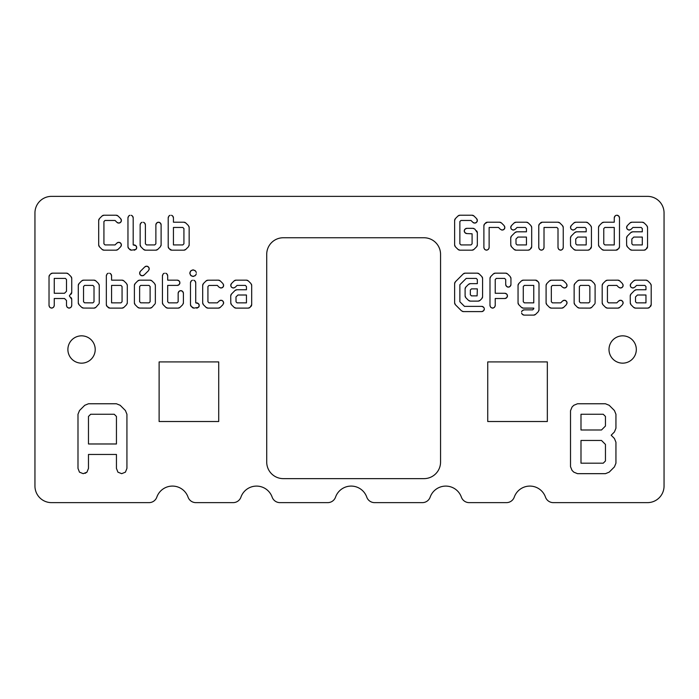 <?xml version="1.0" encoding="UTF-8"?>
<svg xmlns="http://www.w3.org/2000/svg" width="699" height="699" viewBox="0 0 699 699"><rect width="100%" height="100%" fill="white"/><g stroke="black" fill="none" stroke-linecap="round" stroke-linejoin="round"><path stroke-width="1.05" d="M51.508 196.367A16.558 16.558 0 0 0 34.95 212.915L34.95 486.085A16.558 16.558 0 0 0 51.508 502.633L149.027 502.633A8.274 8.274 0 0 0 156.829 497.12A16.558 16.558 0 0 1 188.048 497.12A8.274 8.274 0 0 0 195.851 502.633L233.125 502.633A8.274 8.274 0 0 0 240.937 497.12A16.558 16.558 0 0 1 272.147 497.12A8.274 8.274 0 0 0 279.958 502.633L327.744 502.633A8.274 8.274 0 0 0 335.546 497.12A16.558 16.558 0 0 1 366.765 497.12A8.274 8.274 0 0 0 374.568 502.633L422.353 502.633A8.274 8.274 0 0 0 430.165 497.12A16.558 16.558 0 0 1 461.375 497.12A8.274 8.274 0 0 0 469.178 502.633L506.46 502.633A8.274 8.274 0 0 0 514.263 497.12A16.558 16.558 0 0 1 545.482 497.12A8.274 8.274 0 0 0 553.285 502.633L647.492 502.633A16.558 16.558 0 0 0 664.05 486.085L664.05 212.915A16.558 16.558 0 0 0 647.492 196.367L51.508 196.367M159.119 361.916L218.717 361.916L218.717 421.514L159.119 421.514L159.119 361.916M231.474 287.263L233.344 288.005L235.214 287.263L237.075 285.402L245.349 285.402L246.45 286.503L246.45 289.762L236.847 289.762L234.986 290.522L231.5 294.008L230.731 295.878L230.792 302.929L231.552 304.799L234.104 307.35L235.974 308.11L248.206 308.11L250.076 307.35L251.692 304.624L251.692 285.402L250.95 283.532L248.32 280.919L246.45 280.159L235.974 280.159L234.104 280.919L231.5 283.532L230.731 285.402L231.474 287.263M440.553 254.305L440.553 462.074A16.558 16.558 0 0 1 423.996 478.632L283.278 478.632A16.558 16.558 0 0 1 266.721 462.074L266.721 254.305A16.558 16.558 0 0 1 283.278 237.756L423.996 237.756A16.558 16.558 0 0 1 440.553 254.305M595.102 302.868L595.102 285.402L594.36 283.532L591.73 280.919L589.86 280.159L579.384 280.159L577.514 280.919L574.901 283.532L574.141 285.402L574.141 302.868L574.901 304.738L577.453 307.289L579.322 308.058L589.86 308.11L591.73 307.35L595.006 303.611M636.317 349.5A13.657 13.657 0 0 0 615.836 337.669A13.657 13.657 0 0 0 615.836 361.331A13.657 13.657 0 0 0 636.317 349.5M573.792 405.298L572.035 407.045L570.515 410.741L570.515 466.687L572.035 470.383L573.792 472.14L577.488 473.669L605.456 473.669L609.196 472.14L614.412 466.915L615.941 463.184L615.941 442.222L614.412 438.491L611.179 435.215L614.412 431.973L615.941 428.234L615.941 414.254L614.412 410.514L609.196 405.298L605.456 403.769L577.488 403.769L573.792 405.298L577.488 403.769M566.863 286.415L566.286 287.263L567.055 285.402L566.312 283.532L563.682 280.919L561.813 280.159L551.275 280.212L549.405 280.981L546.854 283.532L546.094 285.402L546.094 302.868L546.854 304.738L549.466 307.35L551.328 308.11L561.813 308.11L563.682 307.35L566.312 304.738L567.055 302.868L566.286 301.007L564.442 300.238L562.573 301.007L560.703 302.868L552.437 302.868L551.328 301.767L551.328 286.503L552.376 285.454L560.703 285.402L562.573 287.263L564.442 288.005L566.286 287.263L565.605 287.752M487.736 361.916L547.334 361.916L547.334 421.514L487.736 421.514L487.736 361.916M561.437 250.05L560.615 250.172L562.477 249.429L563.245 247.542L563.245 227.455L562.477 225.585L559.873 222.972L558.003 222.212L542.258 222.212L539.541 223.837L538.772 225.698L538.772 247.542L539.514 249.429L541.384 250.172L543.254 249.429L544.014 247.542L544.014 227.455L556.893 227.455L558.003 228.556L558.003 247.542L558.746 249.429L560.615 250.172L559.873 250.076M571.223 229.324L573.093 230.067L574.962 229.324L576.824 227.455L585.098 227.455L586.199 228.556L586.199 231.815L576.596 231.815L574.735 232.584L571.24 236.07L570.48 237.931L570.541 244.982L571.301 246.852L573.853 249.403L575.723 250.172L587.955 250.172L589.825 249.403L591.441 246.677L591.441 227.455L590.699 225.585L588.069 222.972L586.199 222.212L575.723 222.212L573.853 222.972L571.24 225.585L570.48 227.455L571.223 229.324M616.238 215.292L615.015 215.982L614.255 217.852L614.255 222.212L603.77 222.212L601.9 222.972L599.296 225.585L598.527 227.455L598.527 244.93L599.296 246.799L601.9 249.403L603.77 250.172L616.002 250.172L618.746 248.529L619.489 246.677L619.489 217.852L618.729 215.982L616.885 215.222L617.619 215.318M511.467 229.324L513.337 230.067L515.207 229.324L517.068 227.455L525.342 227.455L526.443 228.556L526.443 231.815L516.841 231.815L514.971 232.584L511.485 236.07L510.724 237.931L510.786 244.982L511.546 246.852L514.097 249.403L515.967 250.172L528.199 250.172L530.069 249.403L531.686 246.677L531.686 227.455L530.943 225.585L528.313 222.972L526.443 222.212L515.967 222.212L514.097 222.972L511.485 225.585L510.724 227.455L511.467 229.324M504.669 228.477L504.093 229.324L504.853 227.455L504.11 225.585L501.48 222.972L499.619 222.212L487.378 222.212L484.66 223.837L483.891 225.698L483.891 247.542L484.634 249.429L486.504 250.172L488.374 249.429L489.134 247.542L489.134 227.455L498.509 227.455L500.379 229.324L502.249 230.067L504.093 229.324L503.411 229.814M477.146 221.478L476.578 222.326L477.338 220.465L476.578 218.595L473.966 215.982L472.096 215.222L459.863 215.222L458.002 215.982L455.39 218.595L454.63 220.465L454.63 244.93L455.39 246.799L458.002 249.403L459.863 250.172L472.096 250.172L473.966 249.403L476.578 246.799L477.338 244.93L477.338 232.697L474.839 229.071L472.978 228.328L466.862 228.328L464.992 229.097L464.232 230.941L464.992 232.811L466.862 233.571L472.096 233.798L472.096 243.82L470.995 244.93L460.973 244.93L459.863 243.82L459.863 221.566L460.973 220.465L470.995 220.465L472.865 222.326L474.708 223.095L476.578 222.326L475.897 222.832M142.115 222.291L140.892 222.972L140.15 224.825L140.15 244.93L140.918 246.799L143.522 249.403L145.392 250.172L155.877 250.172L157.738 249.403L160.368 246.799L161.111 244.93L161.111 224.825L160.351 222.972L158.498 222.212L156.637 222.972L155.877 224.825L155.877 243.82L154.767 244.93L146.502 244.93L145.392 243.82L145.392 224.825L144.632 222.972L143.409 222.282M170.163 215.292L168.948 215.982L168.206 217.852L168.206 246.677L168.966 248.529L171.692 250.172L183.924 250.172L185.785 249.403L188.415 246.799L189.158 244.93L189.158 227.455L188.415 225.585L185.785 222.972L183.924 222.212L173.439 222.212L173.439 217.852L172.679 215.982L171.456 215.292M141.242 275.607L140.394 275.03L142.264 275.79L144.108 275.03L148.494 270.67L149.237 268.8L148.468 266.931L146.624 266.17L144.754 266.931L140.394 271.299L139.634 273.16L140.394 275.03L139.817 274.183M164.405 273.239L163.182 273.929L162.439 275.79L162.439 302.868L163.199 304.738L165.812 307.35L167.681 308.11L178.158 308.11L180.027 307.35L182.657 304.738L183.4 302.868L183.4 293.265L182.64 291.404L180.788 290.635L178.918 291.404L178.158 293.265L178.158 301.767L177.057 302.868L168.782 302.868L167.681 301.767L167.681 285.402L177.284 285.402L179.154 284.633L179.914 282.772L179.154 280.919L177.284 280.159L167.681 280.159L167.681 275.79L166.921 273.929L165.698 273.23M223.453 286.415L222.885 287.263L223.645 285.402L222.902 283.532L220.272 280.919L218.403 280.159L207.865 280.212L206.004 280.981L203.444 283.532L202.684 285.402L202.684 302.868L203.444 304.738L206.056 307.35L207.926 308.11L218.403 308.11L220.272 307.35L222.902 304.738L223.645 302.868L222.885 301.007L221.033 300.238L219.163 301.007L217.302 302.868L209.027 302.868L207.926 301.767L207.926 286.503L208.975 285.454L217.302 285.402L219.163 287.263L221.033 288.005L222.885 287.263L222.203 287.752M196.314 272.505L195.405 270.88L193.099 269.91L190.792 270.88L189.84 273.16L190.792 275.467L193.099 276.42L195.405 275.467L196.314 273.825M192.452 280.229L191.229 280.919L190.486 282.772L190.486 304.624L191.255 306.477L193.972 308.11L198.472 307.368L199.232 305.498L198.472 303.637L195.729 302.868L195.729 282.772L194.969 280.919L193.745 280.229M521.603 313.126L522.293 314.34L524.163 315.109L533.765 315.109L535.626 314.34L538.256 311.737L538.999 309.867L538.999 283.645L538.256 281.776L535.513 280.159L523.28 280.159L521.419 280.919L518.807 283.532L518.046 285.402L518.046 302.868L518.807 304.738L521.419 307.35L523.28 308.11L533.765 308.11L533.765 308.757L532.655 309.867L524.163 309.867L522.293 310.609L521.603 311.824M493.38 308.014L492.603 308.11L494.473 307.368L495.233 305.48L495.233 298.508L504.835 298.508L506.705 297.748L507.465 295.878L506.705 294.026L504.835 293.265L495.233 293.265L495.233 279.513L496.334 278.403L504.608 278.403L505.709 279.513L505.709 284.519L506.478 286.389L508.339 287.149L510.191 286.389L510.952 284.519L510.952 278.403L510.209 276.533L507.579 273.929L505.709 273.16L495.233 273.16L493.363 273.929L490.759 276.533L489.99 278.403L489.99 305.48L490.733 307.368L492.603 308.11L491.869 308.023M484.258 308.338L483.568 307.123L481.707 306.363L464.477 306.363L459.863 301.767L459.863 284.746L466.216 278.403L476.237 278.403L477.338 279.513L477.338 283.645L470.348 283.645L468.479 284.406L465.866 287.018L465.106 288.888L465.106 295.878L465.866 297.748L468.479 300.36L470.348 301.12L478.212 301.12L480.082 300.36L481.821 298.622L482.581 296.752L482.581 278.403L481.821 276.533L479.208 273.929L477.338 273.16L465.106 273.16L463.236 273.929L455.39 281.776L454.63 283.645L454.63 302.868L455.39 304.738L461.506 310.854L463.376 311.597L481.707 311.597L483.568 310.837L484.337 308.984L484.241 309.718M622.958 286.415L622.39 287.263L623.15 285.402L622.407 283.532L619.777 280.919L617.907 280.159L607.37 280.212L605.509 280.981L602.949 283.532L602.189 285.402L602.189 302.868L602.949 304.738L605.561 307.35L607.431 308.11L617.907 308.11L619.777 307.35L622.407 304.738L623.15 302.868L622.39 301.007L620.537 300.238L618.676 301.007L616.806 302.868L608.532 302.868L607.431 301.767L607.431 286.503L608.48 285.454L616.806 285.402L618.676 287.263L620.537 288.005L622.39 287.263L621.708 287.752M627.326 229.324L629.187 230.067L631.057 229.324L632.927 227.455L641.193 227.455L642.302 228.556L642.302 231.815L632.7 231.815L630.83 232.584L627.344 236.07L626.584 237.931L626.636 244.982L627.396 246.852L629.956 249.403L631.817 250.172L644.059 250.172L645.92 249.403L647.545 246.677L647.545 227.455L646.802 225.585L644.172 222.972L642.302 222.212L631.817 222.212L629.956 222.972L627.344 225.585L626.584 227.455L627.326 229.324M630.979 287.263L632.848 288.005L634.718 287.263L636.588 285.402L644.854 285.402L645.963 286.503L645.963 289.762L636.361 289.762L634.491 290.522L631.005 294.008L630.236 295.878L630.297 302.929L631.057 304.799L633.609 307.35L635.478 308.11L647.711 308.11L649.581 307.35L651.197 304.624L651.197 285.402L650.454 283.532L647.824 280.919L645.963 280.159L635.478 280.159L633.609 280.919L631.005 283.532L630.236 285.402L630.979 287.263M108.301 273.239L107.087 273.929L106.344 275.79L106.344 304.624L107.104 306.477L109.83 308.11L122.063 308.11L123.933 307.35L126.554 304.738L127.305 302.868L127.305 285.402L126.554 283.532L123.933 280.919L122.063 280.159L111.578 280.159L111.578 275.79L110.818 273.929L109.594 273.23M155.353 302.868L155.353 285.402L154.61 283.532L151.98 280.919L150.11 280.159L139.634 280.159L137.764 280.919L135.152 283.532L134.391 285.402L134.391 302.868L135.152 304.738L137.703 307.289L139.573 308.058L150.11 308.11L151.98 307.35L155.257 303.611M129.918 215.292L128.703 215.982L127.961 217.852L127.961 246.677L128.721 248.529L131.447 250.172L135.938 249.429L136.707 247.56L135.938 245.69L133.194 244.93L133.194 217.852L132.434 215.982L131.211 215.292M121.207 221.478L120.639 222.326L121.399 220.465L120.639 218.595L118.026 215.982L116.165 215.222L103.924 215.222L102.063 215.982L99.45 218.595L98.69 220.465L98.69 244.93L99.45 246.799L102.063 249.403L103.924 250.172L116.165 250.172L118.026 249.403L120.639 246.799L121.399 244.93L120.639 243.06L118.769 242.3L116.925 243.06L115.055 244.93L105.033 244.93L103.924 243.82L103.924 221.566L105.033 220.465L115.055 220.465L116.925 222.326L118.769 223.095L120.639 222.326L119.957 222.832M126.93 468.409L125.401 472.174L121.67 473.669L125.401 472.174L126.93 468.409L126.93 414.254L125.401 410.514L120.184 405.298L116.445 403.769L88.476 403.769L84.736 405.298L79.52 410.514L77.991 414.254L77.991 468.409L79.476 472.174L83.216 473.669L86.947 472.174L88.476 468.409L88.476 454.455L116.445 454.455L116.445 468.409L117.93 472.174L121.67 473.669L117.93 472.174L116.445 468.409M49.786 274.803L49.026 276.655L49.026 305.48L49.769 307.368L51.63 308.11L53.5 307.368L54.26 305.48L54.26 298.508L64.518 298.508L66.492 300.491L66.492 305.48L67.235 307.368L69.105 308.11L70.975 307.368L71.735 305.48L71.735 299.364L69.358 295.878L71.735 292.392L71.735 278.403L70.975 276.533L68.362 273.929L66.492 273.16L52.512 273.16L50.66 273.929L49.245 275.563M99.249 302.868L99.249 285.402L98.507 283.532L95.877 280.919L94.016 280.159L83.531 280.159L81.661 280.919L79.057 283.532L78.288 285.402L78.288 302.868L79.057 304.738L81.608 307.289L83.478 308.058L94.016 308.11L95.877 307.35L99.162 303.611M95.213 349.5A13.657 13.657 0 0 0 74.723 337.669A13.657 13.657 0 0 0 74.723 361.331A13.657 13.657 0 0 0 95.213 349.5M234.121 287.909L232.61 287.918M234.986 290.522L235.834 289.954M236.201 289.832L236.847 289.762M230.731 295.878L230.81 295.231M230.923 294.856L231.5 294.008M231.552 304.799L230.985 303.951M230.862 303.576L230.792 302.929M235.974 308.11L235.327 308.041M234.951 307.918L234.104 307.35M250.076 307.35L249.228 307.918M248.853 308.041L248.206 308.11M251.692 304.624L251.623 305.271M251.404 305.874L250.95 306.477M251.579 284.572L251.692 285.402M246.45 280.159L247.105 280.229M247.472 280.351L248.32 280.919M234.104 280.919L234.951 280.351M235.327 280.229L235.974 280.159M230.853 286.223L230.81 284.746M230.923 284.379L231.5 283.532M594.98 284.572L595.102 285.402M589.86 280.159L590.506 280.229M590.882 280.351L591.73 280.919M577.514 280.919L578.361 280.351M578.737 280.229L579.384 280.159M574.141 285.402L574.211 284.746M574.333 284.379L574.901 283.532M574.901 304.738L574.333 303.89M574.211 303.523L574.141 302.868M579.322 308.058L578.676 307.979M578.3 307.866L577.453 307.289M591.73 307.35L590.882 307.918M590.506 308.041L589.86 308.11M570.515 410.741L572.035 407.045M572.035 470.383L570.515 466.687M577.488 473.669L573.792 472.14M609.196 472.14L605.456 473.669M615.941 463.184L614.412 466.915M614.412 438.491L615.941 442.222M615.941 428.234L614.412 431.973M614.412 410.514L615.941 414.254M605.456 403.769L609.196 405.298M566.933 284.572L566.976 286.048M561.813 280.159L562.459 280.229M562.835 280.351L563.682 280.919M549.405 280.981L550.253 280.404M550.629 280.29L551.275 280.212M546.094 285.402L546.164 284.746M546.286 284.379L546.854 283.532M546.854 304.738L546.286 303.89M546.164 303.523L546.094 302.868M551.328 308.11L550.681 308.041M550.314 307.918L549.466 307.35M563.682 307.35L562.835 307.918M562.459 308.041L561.813 308.11M566.976 302.221L566.959 303.611M565.535 300.465L566.863 301.854M563.796 300.317L565.176 300.334M562.573 301.007L563.42 300.43M565.089 287.936L563.7 287.918M563.245 247.542L563.158 248.259M562.477 225.585L563.053 226.432M563.167 226.808L563.245 227.455M558.003 222.212L558.65 222.291M559.025 222.404L559.873 222.972M540.414 222.972L541.175 222.439M541.533 222.308L542.258 222.212M538.772 225.698L538.85 225.052M538.964 224.685L539.541 223.837M538.842 248.189L538.772 247.542M542.162 250.067L540.65 250.076M544.014 247.542L543.927 248.259M558.073 248.189L558.003 247.542M573.87 229.962L572.359 229.971M574.735 232.584L575.583 232.007M575.95 231.893L576.596 231.815M570.48 237.931L570.55 237.284M570.672 236.917L571.24 236.07M571.301 246.852L570.734 246.004M570.611 245.629L570.541 244.982M575.723 250.172L575.076 250.093M574.7 249.98L573.853 249.403M589.825 249.403L588.977 249.98M588.602 250.093L587.955 250.172M591.441 246.677L591.371 247.324M591.153 247.927L590.699 248.529M591.328 226.625L591.441 227.455M586.199 222.212L586.854 222.291M587.221 222.404L588.069 222.972M573.853 222.972L574.7 222.404M575.076 222.291L575.723 222.212M570.602 228.285L570.55 226.808M570.672 226.432L571.24 225.585M614.561 216.585L615.863 215.414M614.255 217.852L614.325 217.206M601.9 222.972L602.748 222.404M603.123 222.291L603.77 222.212M598.527 227.455L598.606 226.808M598.72 226.432L599.296 225.585M599.296 246.799L598.72 245.952M598.606 245.576L598.527 244.93M603.77 250.172L603.123 250.093M602.748 249.98L601.9 249.403M617.872 249.403L617.025 249.98M616.649 250.093L616.002 250.172M619.489 246.677L619.419 247.324M619.2 247.927L618.746 248.529M617.968 215.441L619.235 216.664M619.419 217.206L619.489 217.852M514.115 229.962L512.594 229.971M514.971 232.584L515.818 232.007M516.194 231.893L516.841 231.815M510.724 237.931L510.794 237.284M510.917 236.917L511.485 236.07M511.546 246.852L510.969 246.004M510.855 245.629L510.786 244.982M515.967 250.172L515.32 250.093M514.945 249.98L514.097 249.403M530.069 249.403L529.222 249.98M528.846 250.093L528.199 250.172M531.686 246.677L531.616 247.324M531.389 247.927L530.943 248.529M531.572 226.625L531.686 227.455M526.443 222.212L527.09 222.291M527.465 222.404L528.313 222.972M514.097 222.972L514.945 222.404M515.32 222.291L515.967 222.212M510.847 228.285L510.794 226.808M510.917 226.432L511.485 225.585M504.739 226.625L504.783 228.101M499.619 222.212L500.266 222.291M500.633 222.404L501.48 222.972M485.534 222.972L486.294 222.439M486.653 222.308L487.378 222.212M483.891 225.698L483.97 225.052M484.084 224.685L484.66 223.837M483.961 248.189L483.891 247.542M487.282 250.067L485.77 250.076M489.134 247.542L489.047 248.259M502.887 229.997L501.506 229.971M477.268 219.818L477.268 221.111M476.578 218.595L477.146 219.442M472.096 215.222L472.751 215.292M473.118 215.414L473.966 215.982M458.002 215.982L458.85 215.414M459.217 215.292L459.863 215.222M454.63 220.465L454.7 219.818M454.813 219.442L455.39 218.595M455.39 246.799L454.813 245.952M454.7 245.576L454.63 244.93M459.863 250.172L459.217 250.093M458.85 249.98L458.002 249.403M473.966 249.403L473.118 249.98M472.751 250.093L472.096 250.172M477.338 244.93L477.268 245.576M477.146 245.952L476.578 246.799M476.578 230.827L477.146 231.675M477.268 232.051L477.338 232.697M472.978 228.328L473.712 228.424M464.451 229.849L465.84 228.521M466.216 228.407L466.862 228.328M464.302 231.587L464.328 230.207M465.84 233.379L464.424 231.963M466.862 233.571L466.216 233.501M475.355 223.025L473.974 222.998M473.625 222.867L472.865 222.326M140.447 223.575L141.74 222.404M140.15 224.825L140.219 224.178M140.918 246.799L140.342 245.952M140.228 245.576L140.15 244.93M145.392 250.172L144.745 250.093M144.37 249.98L143.522 249.403M157.738 249.403L156.891 249.98M156.524 250.093L155.877 250.172M161.111 244.93L161.023 245.664M159.59 222.439L160.892 223.732M161.015 224.091L161.111 224.825M157.852 222.291L159.232 222.308M156.095 223.732L157.485 222.404M155.877 224.825L155.964 224.091M144.029 222.518L145.174 223.732M145.296 224.091L145.392 224.825M168.948 215.982L169.796 215.414M168.206 217.852L168.302 217.074M168.966 248.529L168.424 247.769M168.293 247.411L168.206 246.677M171.692 250.172L170.958 250.076M170.6 249.945L169.84 249.403M185.785 249.403L184.947 249.98M184.571 250.093L183.924 250.172M189.158 244.93L189.071 245.664M189.045 226.625L189.158 227.455M183.924 222.212L184.571 222.291M184.947 222.404L185.785 222.972M172.085 215.528L173.177 216.664M173.369 217.206L173.439 217.852M142.989 275.703L141.609 275.721M144.108 275.03L143.347 275.572M149.158 268.154L149.14 269.543M147.716 266.398L149.044 267.778M145.977 266.24L147.358 266.267M144.754 266.931L145.602 266.363M139.704 273.816L139.704 272.514M139.817 272.147L140.394 271.299M163.182 273.929L164.029 273.353M162.439 275.79L162.544 275.022M163.199 304.738L162.631 303.89M162.509 303.523L162.439 302.868M167.681 308.11L167.035 308.041M166.659 307.918L165.812 307.35M180.027 307.35L179.18 307.918M178.804 308.041L178.158 308.11M183.4 302.868L183.304 303.611M181.88 290.863L183.138 292.086M183.33 292.619L183.4 293.265M180.141 290.714L181.522 290.732M178.463 291.999L179.765 290.828M178.158 293.265L178.228 292.619M179.722 283.785L178.472 285.14M177.93 285.332L177.284 285.402M179.818 282.038L179.844 283.418M178.551 280.465L179.687 281.68M177.284 280.159L177.93 280.229M166.318 273.466L167.419 274.611M167.611 275.153L167.681 275.79M223.523 284.572L223.575 286.048M218.403 280.159L219.049 280.229M219.425 280.351L220.272 280.919M206.004 280.981L206.843 280.404M207.219 280.29L207.865 280.212M202.684 285.402L202.754 284.746M202.876 284.379L203.444 283.532M203.444 304.738L202.876 303.89M202.754 303.523L202.684 302.868M207.926 308.11L207.28 308.041M206.904 307.918L206.056 307.35M220.272 307.35L219.425 307.918M219.049 308.041L218.403 308.11M223.575 302.221L223.549 303.611M222.125 300.465L223.453 301.854M220.386 300.317L221.766 300.334M219.163 301.007L220.01 300.43M221.679 287.936L220.299 287.918M194.811 270.391L195.903 271.492M192.443 269.971L193.754 269.971M190.294 271.509L191.421 270.373M189.901 273.825L189.927 272.4M191.421 275.965L190.303 274.838M193.754 276.358L192.443 276.358M195.903 274.847L194.899 275.887M190.783 281.522L192.076 280.351M190.486 282.772L190.556 282.125M191.255 306.477L190.713 305.716M190.582 305.358L190.486 304.624M193.972 308.11L193.247 308.014M192.889 307.892L192.129 307.35M197.433 307.997L196.602 308.11M199.163 304.86L199.163 306.145M199.04 306.52L198.472 307.368M197.625 303.06L198.97 304.318M196.602 302.868L197.249 302.947M194.366 280.465L195.51 281.68M195.633 282.038L195.729 282.772M523.14 314.917L521.716 313.493M524.163 315.109L523.507 315.031M535.626 314.34L534.779 314.917M534.412 315.031L533.765 315.109M538.999 309.867L538.912 310.601M538.885 282.815L538.999 283.645M535.513 280.159L536.159 280.229M536.535 280.351L537.382 280.919M521.419 280.919L522.258 280.351M522.634 280.229L523.28 280.159M518.046 285.402L518.116 284.746M518.23 284.379L518.807 283.532M518.807 304.738L518.23 303.89M518.116 303.523L518.046 302.868M523.28 308.11L522.634 308.041M522.258 307.918L521.419 307.35M523.333 309.98L524.163 309.867M521.716 311.457L522.293 310.609M495.233 305.48L495.145 306.197M507.273 296.9L506.024 298.246M505.482 298.438L504.835 298.508M507.369 295.144L507.395 296.525M506.102 293.571L507.247 294.786M504.835 293.265L505.482 293.335M507.325 286.957L505.901 285.542M505.788 285.166L505.709 284.519M509.073 287.053L507.692 287.079M510.759 285.542L509.431 286.931M510.952 284.519L510.882 285.166M510.838 277.582L510.952 278.403M505.709 273.16L506.364 273.239M506.731 273.353L507.579 273.929M493.363 273.929L494.21 273.353M494.586 273.239L495.233 273.16M489.99 278.403L490.069 277.756M490.182 277.381L490.759 276.533M490.06 306.127L489.99 305.48M482.721 306.546L484.145 307.971M481.707 306.363L482.354 306.433M468.479 284.406L469.326 283.838M469.702 283.715L470.348 283.645M465.106 288.888L465.176 288.241M465.298 287.866L465.866 287.018M465.866 297.748L465.298 296.9M465.176 296.525L465.106 295.878M470.348 301.12L469.702 301.051M469.326 300.928L468.479 300.36M480.082 300.36L479.234 300.928M478.867 301.051L478.212 301.12M482.581 296.752L482.511 297.398M482.389 297.774L481.821 298.622M481.821 276.533L482.389 277.381M482.511 277.756L482.581 278.403M477.338 273.16L477.985 273.239M478.361 273.353L479.208 273.929M463.236 273.929L464.084 273.353M464.459 273.239L465.106 273.16M454.63 283.645L454.7 282.999M454.813 282.623L455.39 281.776M455.39 304.738L454.813 303.89M454.7 303.523L454.63 302.868M463.376 311.597L462.598 311.501M484.11 310.076L482.721 311.404M482.354 311.527L481.707 311.597M623.036 284.572L623.08 286.048M617.907 280.159L618.563 280.229M618.93 280.351L619.777 280.919M605.509 280.981L606.356 280.404M606.723 280.29L607.37 280.212M602.189 285.402L602.258 284.746M602.381 284.379L602.949 283.532M602.949 304.738L602.381 303.89M602.258 303.523L602.189 302.868M607.431 308.11L606.784 308.041M606.409 307.918L605.561 307.35M619.777 307.35L618.93 307.918M618.563 308.041L617.907 308.11M623.08 302.221L623.062 303.611M621.629 300.465L622.958 301.854M619.891 300.317L621.271 300.334M618.676 301.007L619.524 300.43M621.184 287.936L619.803 287.918M629.965 229.962L628.453 229.971M630.83 232.584L631.678 232.007M632.053 231.893L632.7 231.815M626.584 237.931L626.654 237.284M626.776 236.917L627.344 236.07M627.396 246.852L626.828 246.004M626.715 245.629L626.636 244.982M631.817 250.172L631.171 250.093M630.804 249.98L629.956 249.403M645.92 249.403L645.072 249.98M644.705 250.093L644.059 250.172M647.545 246.677L647.475 247.324M647.248 247.927L646.802 248.529M647.423 226.625L647.545 227.455M642.302 222.212L642.949 222.291M643.325 222.404L644.172 222.972M629.956 222.972L630.804 222.404M631.171 222.291L631.817 222.212M626.697 228.285L626.654 226.808M626.776 226.432L627.344 225.585M633.626 287.909L632.114 287.918M634.491 290.522L635.339 289.954M635.706 289.832L636.361 289.762M630.236 295.878L630.315 295.231M630.428 294.856L631.005 294.008M631.057 304.799L630.489 303.951M630.367 303.576L630.297 302.929M635.478 308.11L634.832 308.041M634.456 307.918L633.609 307.35M649.581 307.35L648.733 307.918M648.357 308.041L647.711 308.11M651.197 304.624L651.127 305.271M650.909 305.874L650.454 306.477M651.084 284.572L651.197 285.402M645.963 280.159L646.61 280.229M646.977 280.351L647.824 280.919M633.609 280.919L634.456 280.351M634.832 280.229L635.478 280.159M630.358 286.223L630.315 284.746M630.428 284.379L631.005 283.532M107.087 273.929L107.934 273.353M106.344 275.79L106.44 275.022M107.104 306.477L106.563 305.716M106.431 305.358L106.344 304.624M109.83 308.11L109.096 308.014M108.738 307.892L107.978 307.35M123.933 307.35L123.085 307.918M122.709 308.041L122.063 308.11M127.305 302.868L127.209 303.611M127.183 284.572L127.305 285.402M122.063 280.159L122.709 280.229M123.085 280.351L123.933 280.919M110.224 273.466L111.316 274.611M111.508 275.153L111.578 275.79M155.23 284.572L155.353 285.402M150.11 280.159L150.757 280.229M151.133 280.351L151.98 280.919M137.764 280.919L138.612 280.351M138.979 280.229L139.634 280.159M134.391 285.402L134.461 284.746M134.584 284.379L135.152 283.532M135.152 304.738L134.584 303.89M134.461 303.523L134.391 302.868M139.573 308.058L138.926 307.979M138.551 307.866L137.703 307.289M151.98 307.35L151.133 307.918M150.757 308.041L150.11 308.11M128.703 215.982L129.551 215.414M127.961 217.852L128.057 217.074M128.721 248.529L128.179 247.769M128.048 247.411L127.961 246.677M131.447 250.172L130.713 250.076M130.355 249.945L129.595 249.403M134.898 250.05L134.077 250.172M136.637 246.913L136.628 248.206M136.515 248.582L135.938 249.429M135.09 245.122L136.445 246.371M134.077 244.93L134.724 244.999M131.84 215.528L132.932 216.664M133.125 217.206L133.194 217.852M121.329 219.818L121.329 221.111M120.639 218.595L121.207 219.442M116.165 215.222L116.812 215.292M117.179 215.414L118.026 215.982M102.063 215.982L102.91 215.414M103.277 215.292L103.924 215.222M98.69 220.465L98.76 219.818M98.882 219.442L99.45 218.595M99.45 246.799L98.882 245.952M98.76 245.576L98.69 244.93M103.924 250.172L103.277 250.093M102.91 249.98L102.063 249.403M118.026 249.403L117.179 249.98M116.812 250.093L116.165 250.172M121.329 244.283L121.329 245.576M121.207 245.952L120.639 246.799M120.045 242.605L121.207 243.907M118.044 242.396L119.415 242.37M116.925 243.06L117.685 242.518M119.415 223.025L118.044 222.998M117.685 222.867L116.925 222.326M125.401 410.514L126.93 414.254M116.445 403.769L120.184 405.298M84.736 405.298L88.476 403.769M77.991 414.254L79.52 410.514M83.216 473.669L79.476 472.174L77.991 468.409M88.476 468.409L86.947 472.174L85.112 473.354M49.026 276.655L49.113 275.922M49.087 306.127L49.026 305.48M52.408 308.014L50.896 308.023M54.26 305.48L54.172 306.197M66.562 306.127L66.492 305.48M69.883 308.014L68.371 308.023M71.735 305.48L71.648 306.197M70.975 297.521L71.516 298.272M71.639 298.63L71.735 299.364M71.735 292.392L71.665 293.038M71.543 293.414L70.975 294.262M70.975 276.533L71.543 277.381M71.665 277.756L71.735 278.403M66.492 273.16L67.139 273.239M67.515 273.353L68.362 273.929M50.66 273.929L51.42 273.388M51.778 273.257L52.512 273.16M99.136 284.572L99.249 285.402M94.016 280.159L94.662 280.229M95.029 280.351L95.877 280.919M81.661 280.919L82.508 280.351M82.884 280.229L83.531 280.159M78.288 285.402L78.367 284.746M78.48 284.379L79.057 283.532M79.057 304.738L78.48 303.89M78.367 303.523L78.288 302.868M83.478 308.058L82.823 307.979M82.456 307.866L81.608 307.289M95.877 307.35L95.029 307.918M94.662 308.041L94.016 308.11M237.957 295.004L246.45 295.004L246.45 302.868L237.075 302.868L236.035 301.819L235.974 296.988L237.957 295.004M588.759 285.402L589.86 286.503L589.86 301.767L588.759 302.868L580.432 302.816L579.384 301.767L579.384 286.503L580.485 285.402L588.759 285.402M580.991 440.466L601.498 440.466L605.456 444.433L605.456 460.973L603.246 463.184L580.991 463.184L580.991 440.466M605.456 426.023L601.498 429.99L580.991 429.99L580.991 414.254L603.246 414.254L605.456 416.464L605.456 426.023M577.706 237.057L586.199 237.057L586.199 244.93L576.824 244.93L575.784 243.881L575.723 239.041L577.706 237.057M604.88 227.455L614.255 227.455L614.255 244.93L604.88 244.93L603.77 243.82L603.77 228.556L604.88 227.455M517.95 237.057L526.443 237.057L526.443 244.93L517.068 244.93L516.019 243.881L515.967 239.041L517.95 237.057M173.439 244.93L173.439 227.455L182.815 227.455L183.924 228.556L183.924 243.82L182.815 244.93L173.439 244.93M533.765 285.402L533.765 302.868L524.39 302.868L523.28 301.767L523.28 286.503L524.39 285.402L533.765 285.402M471.449 288.888L477.338 288.888L477.111 295.878L471.449 295.878L470.348 294.777L470.348 289.989L471.449 288.888M633.801 237.057L642.302 237.057L642.302 244.93L632.927 244.93L631.879 243.881L631.817 239.041L633.801 237.057M637.462 295.004L645.963 295.004L645.963 302.868L636.588 302.868L635.54 301.819L635.478 296.988L637.462 295.004M111.578 302.868L111.578 285.402L120.953 285.402L122.063 286.503L122.063 301.767L120.953 302.868L111.578 302.868M149.009 285.402L150.11 286.503L150.11 301.767L149.009 302.868L140.674 302.816L139.634 301.767L139.634 286.503L140.735 285.402L149.009 285.402M116.445 416.464L116.445 443.979L88.476 443.979L88.476 416.464L90.687 414.254L114.234 414.254L116.445 416.464M64.518 293.265L54.26 293.265L54.26 278.403L65.391 278.403L66.492 279.513L66.492 291.282L64.518 293.265M92.906 285.402L94.016 286.503L94.016 301.767L92.906 302.868L84.579 302.816L83.531 301.767L83.531 286.503L84.64 285.402L92.906 285.402"/></g></svg>
